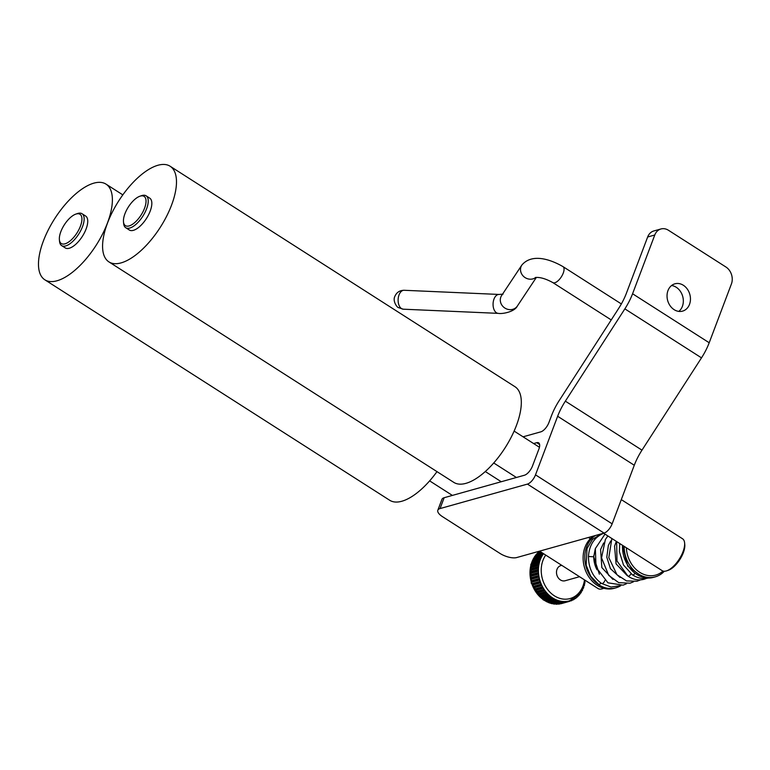 <?xml version="1.0" encoding="UTF-8"?>
<svg xmlns="http://www.w3.org/2000/svg" width="770" height="770" viewBox="0 0 770 770"><rect width="100%" height="100%" fill="white"/><g stroke="black" fill="none" stroke-linecap="round" stroke-linejoin="round"><path stroke-width="1.16" d="M600.985 583.063A2.647 1.319 124.9 0 1 598.55 584.286L590.677 576.181L586.153 565.151L587.019 548.577L592.486 539.404L601.437 533.822M595.21 549.145L593.747 556.787L588.453 556.498C589.271 544.833 594.44 537.056 603.95 533.148M630.957 573.775A2.647 1.319 124.9 0 1 628.522 576.172A2.647 1.319 124.9 0 1 627.868 576.066A2.647 1.319 124.9 0 1 627.81 576.027M604.065 533.09A9.086 3.937 -57.4 0 0 612.14 523.841L535.506 474.849A9.086 3.937 122.6 0 1 527.431 484.099L604.065 533.09L516.689 557.557A12.618 4.966 20.7 0 1 499.99 553.428L442.519 516.68A12.618 4.966 20.7 0 1 437.832 510.231A12.618 4.966 20.7 0 1 440.055 508.566L527.431 484.099M654.779 235.004A12.618 10.231 -105.6 0 1 660.949 228.969L653.836 230.962A12.618 10.231 74.4 0 0 647.657 236.996L654.779 235.004L632.574 293.765A37.855 16.411 122.6 0 1 624.865 308.866L565.353 401.16A37.855 16.411 -57.4 0 0 557.644 416.262L634.278 465.253L612.14 523.841M557.644 416.262L535.506 474.849M660.949 228.969A12.618 10.231 -105.6 0 1 668.456 230.269L725.927 267.017A12.618 10.231 -105.6 0 1 731.404 283.995L709.199 342.756L632.574 293.765M624.865 308.866L701.499 357.858A37.855 16.411 -57.4 0 0 709.199 342.756M701.499 357.858L641.978 450.152L565.353 401.16M634.278 465.253A37.855 16.411 122.6 0 1 641.978 450.152M440.055 508.566L444.155 497.718L524.418 475.244A9.086 3.937 -57.4 0 0 532.494 465.994L538.894 449.074A9.086 3.937 -57.4 0 0 538.663 442.846A9.086 3.937 -57.4 0 0 536.719 442.692L533.62 443.558M444.155 497.718A12.618 4.966 -159.3 0 0 441.932 499.374L437.832 510.231M523.071 436.811L540.819 431.845A9.086 3.937 -57.4 0 0 548.894 422.595L551.493 415.713A37.855 16.411 122.6 0 1 559.203 400.602L615.654 313.072A9.461 4.1 122.6 0 0 616.972 311.022L618.714 308.318A37.855 16.411 -57.4 0 0 626.414 293.206L647.657 236.996M678.803 311.398A14.178 11.492 74.4 0 0 676.233 287.268A14.178 11.492 74.4 0 0 671.565 285.535M674.135 309.665A14.178 11.492 -105.6 0 1 667.041 295.439A14.178 11.492 -105.6 0 1 674.915 283.812A14.178 11.492 -105.6 0 1 689.814 294.371A14.178 11.492 -105.6 0 1 682.567 311.128A14.178 11.492 -105.6 0 1 674.135 309.665M146.117 195.821L149.717 198.131A18.923 8.21 122.6 0 1 150.198 211.086A18.923 8.21 122.6 0 1 129.331 230.018L125.731 227.718A18.923 8.21 -57.4 0 0 142.845 216.187A18.923 8.21 -57.4 0 0 146.117 195.821A18.923 8.21 -57.4 0 0 141.536 195.667L139.88 196.234A17.363 7.527 122.6 0 1 141.083 215.061A17.363 7.527 122.6 0 1 123.489 221.876A17.363 7.527 122.6 0 1 124.942 213.752A17.363 7.527 122.6 0 1 139.88 196.234M107.511 223.04A56.778 24.621 -57.4 0 0 108.945 261.906A56.778 24.621 -57.4 0 0 160.276 227.333A56.778 24.621 -57.4 0 0 170.112 166.233A56.778 24.621 -57.4 0 0 107.511 223.04M108.945 261.906L453.78 482.367A56.778 24.621 -57.4 0 0 505.11 447.793A56.778 24.621 -57.4 0 0 514.947 386.694L170.112 166.233M82.024 213.714L85.624 216.024A18.923 8.21 122.6 0 1 86.105 228.979A18.923 8.21 122.6 0 1 65.238 247.911L61.639 245.611A18.923 8.21 -57.4 0 0 78.742 234.08A18.923 8.21 -57.4 0 0 82.024 213.714A18.923 8.21 -57.4 0 0 77.433 213.56L75.787 214.127A17.363 7.527 122.6 0 1 76.981 232.954A17.363 7.527 122.6 0 1 59.386 239.778A17.363 7.527 122.6 0 1 60.849 231.645A17.363 7.527 122.6 0 1 75.787 214.127M43.409 240.933A56.778 24.621 -57.4 0 0 44.843 279.799A56.778 24.621 -57.4 0 0 96.173 245.226A56.778 24.621 -57.4 0 0 106.01 184.126A56.778 24.621 -57.4 0 0 43.409 240.933M44.843 279.799L389.687 500.259A56.778 24.621 -57.4 0 0 436.985 471.625M59.386 239.778L59.569 241.511A18.923 8.21 -57.4 0 0 61.639 245.611M603.728 588.261A18.923 8.21 122.6 0 1 602.64 588.703A18.923 8.21 122.6 0 1 598.049 588.55L539.558 551.147M123.489 221.876L123.662 223.618A18.923 8.21 -57.4 0 0 125.731 227.718M621.294 499.615L682.538 538.759A18.923 8.21 122.6 0 1 684.607 542.86A18.923 8.21 122.6 0 1 679.256 559.126A18.923 8.21 122.6 0 1 666.733 570.811A18.923 8.21 122.6 0 1 662.152 570.657L603.603 533.225M666.733 570.811L668.389 570.243A17.363 7.527 -57.4 0 0 679.872 559.521A17.363 7.527 -57.4 0 0 684.78 544.592L684.607 542.86M662.999 571.051A26.825 21.743 -105.6 0 1 639.832 572.37A26.825 21.743 -105.6 0 1 626.366 547.778M624.162 546.363A28.384 23.013 74.4 0 0 655.26 576.855A28.384 23.013 74.4 0 0 664.308 571.253M655.26 576.855L653.576 577.327A28.384 23.013 -105.6 0 1 622.526 545.324M595.374 535.525A28.384 23.013 74.4 0 0 584.882 559.906A28.384 23.013 74.4 0 0 599.012 584.911A28.384 23.013 74.4 0 0 615.894 587.837L614.21 588.309A28.384 23.013 -105.6 0 1 597.337 585.383A28.384 23.013 -105.6 0 1 583.208 560.377A28.384 23.013 -105.6 0 1 593.689 535.997M615.894 587.837A28.384 23.013 74.4 0 0 620.88 585.614M593.824 555.449A22.33 18.105 74.4 0 0 597.039 569.829M555.295 600.619L556.248 599.917A28.384 23.013 74.4 0 0 557.509 600.398L556.537 601.101A28.894 23.418 -105.6 0 1 555.295 600.619L556.152 600.379A28.894 23.418 74.4 0 0 557.393 600.86L557.442 600.87M553.582 601.101L554.535 600.388A28.384 23.013 74.4 0 0 555.805 600.879L554.833 601.572A28.894 23.418 -105.6 0 1 553.582 601.101L554.438 600.86A28.894 23.418 74.4 0 0 555.68 601.341L555.728 601.351M551.878 601.582L552.831 600.87A28.384 23.013 74.4 0 0 554.102 601.351L553.12 602.053A28.894 23.418 -105.6 0 1 551.878 601.582L552.735 601.341A28.894 23.418 74.4 0 0 553.976 601.813L554.025 601.832M550.175 602.053L551.118 601.351A28.384 23.013 74.4 0 0 552.388 601.832L551.416 602.535A28.894 23.418 -105.6 0 1 550.175 602.053L551.022 601.813A28.894 23.418 74.4 0 0 552.273 602.294L552.311 602.313M548.461 602.535L549.414 601.822A28.384 23.013 74.4 0 0 550.685 602.313L549.751 603.025A28.894 23.418 -105.6 0 1 548.461 602.535L549.318 602.294A28.894 23.418 74.4 0 0 550.56 602.775L550.608 602.785M560.242 602.034L561.109 601.303A28.384 23.013 74.4 0 0 562.398 601.466L561.513 602.198A28.894 23.418 -105.6 0 1 560.242 602.034L561.089 601.803A28.894 23.418 74.4 0 0 562.37 601.967L562.408 601.967M560.695 602.101L559.809 602.679A28.894 23.418 -105.6 0 1 558.529 602.515L559.395 601.784A28.384 23.013 74.4 0 0 560.242 601.899M558.991 602.583L558.096 603.16A28.894 23.418 -105.6 0 1 556.826 602.997L557.692 602.265A28.384 23.013 74.4 0 0 558.539 602.381M557.278 603.064L556.392 603.641A28.894 23.418 -105.6 0 1 555.112 603.468L555.979 602.737A28.384 23.013 74.4 0 0 556.826 602.862M555.574 603.545L554.679 604.113A28.894 23.418 -105.6 0 1 553.409 603.95L554.275 603.218A28.384 23.013 74.4 0 0 555.122 603.334M565.209 602.217L565.988 601.486A28.384 23.013 74.4 0 0 567.259 601.322L566.499 602.053A28.894 23.418 -105.6 0 1 565.209 602.217L566.066 601.976A28.894 23.418 74.4 0 0 567.307 601.822L567.355 601.822M540.983 552.119A28.384 23.013 74.4 0 0 540.386 552.706L539.269 552.514A28.894 23.418 -105.6 0 1 540.222 551.618L539.462 551.31A28.894 23.418 -105.6 0 1 539.616 551.185M542.581 553.081A28.384 23.013 74.4 0 0 542.119 553.649L540.973 553.486A28.894 23.418 -105.6 0 1 541.753 552.552M540.973 552.716L541.272 553.091A28.384 23.013 74.4 0 0 540.405 554.13L539.269 553.967A28.894 23.418 -105.6 0 1 540.116 552.956L540.973 552.716A28.894 23.418 74.4 0 0 540.116 553.726L539.231 554.005M539.26 553.187L539.568 553.572A28.384 23.013 74.4 0 0 538.702 554.602L537.556 554.448A28.894 23.418 -105.6 0 1 538.403 553.428L539.26 553.187A28.894 23.418 74.4 0 0 538.413 554.207L537.527 554.487M537.556 553.668L537.855 554.053A28.384 23.013 74.4 0 0 536.988 555.083L535.853 554.92A28.894 23.418 -105.6 0 1 536.7 553.909L537.556 553.668A28.894 23.418 74.4 0 0 536.7 554.679L535.824 554.958L530.78 564.641L531.213 583.111L543.043 599.715L548.789 602.669M541.349 556.065L541.705 556.373A28.384 23.013 74.4 0 0 541.06 557.624L539.866 557.538A28.894 23.418 -105.6 0 1 540.501 556.306L541.349 556.065A28.894 23.418 74.4 0 0 540.713 557.297L539.837 557.576M539.645 556.546L540.001 556.854A28.384 23.013 74.4 0 0 539.356 558.106L538.153 558.009A28.894 23.418 -105.6 0 1 538.788 556.787L539.645 556.546A28.894 23.418 74.4 0 0 539.01 557.769L538.134 558.058M537.932 557.028L538.288 557.326A28.384 23.013 74.4 0 0 537.643 558.577L536.449 558.491A28.894 23.418 -105.6 0 1 537.085 557.259L537.932 557.028A28.894 23.418 74.4 0 0 537.296 558.25L536.421 558.539M536.228 557.499L536.584 557.807A28.384 23.013 74.4 0 0 535.939 559.059L534.736 558.972A28.894 23.418 -105.6 0 1 535.371 557.74L536.228 557.499A28.894 23.418 74.4 0 0 535.593 558.731L534.717 559.01M534.524 557.981L534.871 558.288A28.384 23.013 74.4 0 0 534.226 559.54L533.032 559.443A28.894 23.418 -105.6 0 1 533.668 558.221L534.524 557.981A28.894 23.418 74.4 0 0 533.889 559.203L533.013 559.492A28.384 23.013 -105.6 0 0 543.832 599.994M539.202 561.138L539.597 561.359A28.384 23.013 74.4 0 0 539.202 562.774L537.961 562.764A28.894 23.418 -105.6 0 1 538.355 561.378L539.202 561.138A28.894 23.418 74.4 0 0 538.817 562.524L537.951 562.822M537.499 561.619L537.893 561.831A28.384 23.013 74.4 0 0 537.489 563.245L536.257 563.245A28.894 23.418 -105.6 0 1 536.642 561.859L537.499 561.619A28.894 23.418 74.4 0 0 537.104 563.005L536.238 563.293M535.795 562.1L536.18 562.312A28.384 23.013 74.4 0 0 535.785 563.727L534.544 563.727A28.894 23.418 -105.6 0 1 534.938 562.331L535.795 562.1A28.894 23.418 74.4 0 0 535.4 563.486L534.534 563.775M534.082 562.572L534.476 562.793A28.384 23.013 74.4 0 0 534.082 564.208L532.84 564.198A28.894 23.418 -105.6 0 1 533.225 562.812L534.082 562.572A28.894 23.418 74.4 0 0 533.687 563.958L532.821 564.256M532.378 563.053L532.773 563.265A28.384 23.013 74.4 0 0 532.368 564.679L531.127 564.679A28.894 23.418 -105.6 0 1 531.521 563.293L532.378 563.053A28.894 23.418 74.4 0 0 531.983 564.439L531.117 564.728M538.047 566.759L538.461 566.874A28.384 23.013 74.4 0 0 538.326 568.385L537.056 568.481A28.894 23.418 -105.6 0 1 537.191 566.99L538.047 566.759A28.894 23.418 74.4 0 0 537.912 568.241L537.056 568.539M536.334 567.23L536.748 567.355A28.384 23.013 74.4 0 0 536.613 568.866L535.352 568.963A28.894 23.418 -105.6 0 1 535.487 567.471L536.334 567.23A28.894 23.418 74.4 0 0 536.209 568.722L535.352 569.011M534.63 567.711L535.044 567.827A28.384 23.013 74.4 0 0 534.909 569.348L533.649 569.434A28.894 23.418 -105.6 0 1 533.774 567.952L534.63 567.711A28.894 23.418 74.4 0 0 534.496 569.194L533.639 569.492M532.917 568.193L533.331 568.308A28.384 23.013 74.4 0 0 533.206 569.819L531.935 569.916A28.894 23.418 -105.6 0 1 532.07 568.424L532.917 568.193A28.894 23.418 74.4 0 0 532.792 569.675L531.935 569.973M531.213 568.664L531.627 568.789A28.384 23.013 74.4 0 0 531.493 570.3L530.232 570.397A28.894 23.418 -105.6 0 1 530.357 568.905L531.213 568.664A28.894 23.418 74.4 0 0 531.079 570.156L530.222 570.445M537.922 572.668L538.336 572.678A28.384 23.013 74.4 0 0 538.471 574.228L537.2 574.43A28.894 23.418 -105.6 0 1 537.065 572.899L537.922 572.668A28.894 23.418 74.4 0 0 538.047 574.189L537.2 574.478M536.209 573.14L536.623 573.159A28.384 23.013 74.4 0 0 536.767 574.709L535.487 574.901A28.894 23.418 -105.6 0 1 535.352 573.38L536.209 573.14A28.894 23.418 74.4 0 0 536.344 574.661L535.496 574.959M534.505 573.621L534.919 573.64A28.384 23.013 74.4 0 0 535.054 575.19L533.783 575.382A28.894 23.418 -105.6 0 1 533.649 573.862L534.505 573.621A28.894 23.418 74.4 0 0 534.64 575.142L533.793 575.44M532.792 574.102L533.206 574.112A28.384 23.013 74.4 0 0 533.35 575.662L532.07 575.864A28.894 23.418 -105.6 0 1 531.945 574.333L532.792 574.102A28.894 23.418 74.4 0 0 532.927 575.623L532.08 575.912M531.088 574.574L531.502 574.593A28.384 23.013 74.4 0 0 531.637 576.143L530.366 576.335A28.894 23.418 -105.6 0 1 530.232 574.815L531.088 574.574A28.894 23.418 74.4 0 0 531.223 576.095L530.376 576.393M538.827 578.616L539.231 578.52A28.384 23.013 74.4 0 0 539.635 580.041L538.374 580.339A28.894 23.418 -105.6 0 1 537.98 578.847L538.827 578.616A28.894 23.418 74.4 0 0 539.221 580.099L539.241 580.157M537.123 579.088L537.518 579.001A28.384 23.013 74.4 0 0 537.922 580.522L536.661 580.821A28.894 23.418 -105.6 0 1 536.266 579.329L537.123 579.088A28.894 23.418 74.4 0 0 537.518 580.58L537.527 580.638M535.41 579.569L535.814 579.483A28.384 23.013 74.4 0 0 536.218 580.994L534.957 581.302A28.894 23.418 -105.6 0 1 534.563 579.81L535.41 579.569A28.894 23.418 74.4 0 0 535.804 581.061L535.824 581.109M533.706 580.051L534.111 579.954A28.384 23.013 74.4 0 0 534.505 581.475L533.244 581.774A28.894 23.418 -105.6 0 1 532.85 580.282L533.706 580.051A28.894 23.418 74.4 0 0 534.101 581.533L534.12 581.591M532.003 580.522L532.397 580.436A28.384 23.013 74.4 0 0 532.801 581.956L531.541 582.255A28.894 23.418 -105.6 0 1 531.146 580.763L532.003 580.522A28.894 23.418 74.4 0 0 532.397 582.014L532.407 582.072M539.885 584.574L541.108 584.151A28.384 23.013 74.4 0 0 541.762 585.566L540.521 585.97A28.894 23.418 -105.6 0 1 539.885 584.574L540.742 584.334A28.894 23.418 74.4 0 0 541.377 585.729L541.406 585.778M538.182 585.056L539.404 584.632A28.384 23.013 74.4 0 0 540.049 586.047L538.817 586.451A28.894 23.418 -105.6 0 1 538.182 585.056L539.029 584.815A28.894 23.418 74.4 0 0 539.674 586.211L539.693 586.259M536.469 585.537L537.691 585.104A28.384 23.013 74.4 0 0 538.346 586.519L537.113 586.923A28.894 23.418 -105.6 0 1 536.469 585.537L537.325 585.296A28.894 23.418 74.4 0 0 537.961 586.682L537.989 586.74M534.765 586.009L535.987 585.585A28.384 23.013 74.4 0 0 536.632 587L535.4 587.404A28.894 23.418 -105.6 0 1 534.765 586.009L535.622 585.778A28.894 23.418 74.4 0 0 536.257 587.163L536.276 587.212M533.061 586.49L534.274 586.066A28.384 23.013 74.4 0 0 534.929 587.481L533.697 587.885A28.894 23.418 -105.6 0 1 533.061 586.49L533.908 586.249A28.894 23.418 74.4 0 0 534.544 587.645L534.572 587.693M542.715 589.83L543.889 589.31A28.384 23.013 74.4 0 0 544.756 590.571L543.572 591.062A28.894 23.418 -105.6 0 1 542.715 589.83L543.572 589.589A28.894 23.418 74.4 0 0 544.419 590.831L544.457 590.869M541.012 590.311L542.176 589.791A28.384 23.013 74.4 0 0 543.052 591.042L541.859 591.543A28.894 23.418 -105.6 0 1 541.012 590.311L541.859 590.07A28.894 23.418 74.4 0 0 542.715 591.302L542.744 591.35M539.298 590.782L540.473 590.263A28.384 23.013 74.4 0 0 541.339 591.524L540.155 592.024A28.894 23.418 -105.6 0 1 539.298 590.782L540.155 590.551A28.894 23.418 74.4 0 0 541.002 591.784L541.041 591.822M537.595 591.264L538.759 590.744A28.384 23.013 74.4 0 0 539.635 592.005L538.442 592.496A28.894 23.418 -105.6 0 1 537.595 591.264L538.442 591.023A28.894 23.418 74.4 0 0 539.298 592.265L539.327 592.303M535.881 591.745L537.056 591.225A28.384 23.013 74.4 0 0 537.922 592.476L536.738 592.977A28.894 23.418 -105.6 0 1 535.881 591.745L536.738 591.504A28.894 23.418 74.4 0 0 537.595 592.736L537.624 592.784M546.334 594.382L547.441 593.785A28.384 23.013 74.4 0 0 548.49 594.825L547.364 595.403A28.894 23.418 -105.6 0 1 546.334 594.382L547.191 594.142A28.894 23.418 74.4 0 0 548.221 595.162L548.259 595.2M544.631 594.863L545.738 594.257A28.384 23.013 74.4 0 0 546.787 595.297L545.66 595.884A28.894 23.418 -105.6 0 1 544.631 594.863L545.478 594.623A28.894 23.418 74.4 0 0 546.517 595.643L546.546 595.682M542.917 595.335L544.024 594.738A28.384 23.013 74.4 0 0 545.073 595.778L543.947 596.365A28.894 23.418 -105.6 0 1 542.917 595.335L543.774 595.095A28.894 23.418 74.4 0 0 544.804 596.124L544.842 596.153M541.214 595.816L542.321 595.22A28.384 23.013 74.4 0 0 543.37 596.259L542.244 596.837A28.894 23.418 -105.6 0 1 541.214 595.816L542.07 595.576A28.894 23.418 74.4 0 0 543.1 596.596L543.139 596.635M539.5 596.298L540.617 595.691A28.384 23.013 74.4 0 0 541.666 596.731L540.54 597.318A28.894 23.418 -105.6 0 1 539.5 596.298L540.357 596.057A28.894 23.418 74.4 0 0 541.387 597.077L541.425 597.116M548.394 596.327L549.462 595.701A28.384 23.013 74.4 0 0 550.588 596.615L549.501 597.231A28.894 23.418 -105.6 0 1 548.394 596.327L549.251 596.096A28.894 23.418 74.4 0 0 550.348 596.991L550.396 597.019M546.69 596.808L547.759 596.173A28.384 23.013 74.4 0 0 548.885 597.087L547.788 597.703A28.894 23.418 -105.6 0 1 546.69 596.808L547.537 596.567A28.894 23.418 74.4 0 0 548.644 597.472L548.683 597.501M544.977 597.289L546.055 596.654A28.384 23.013 74.4 0 0 547.172 597.568L546.084 598.184A28.894 23.418 -105.6 0 1 544.977 597.289L545.834 597.048A28.894 23.418 74.4 0 0 546.941 597.943L546.979 597.982M543.274 597.761L544.342 597.135A28.384 23.013 74.4 0 0 545.468 598.049L544.371 598.665A28.894 23.418 -105.6 0 1 543.274 597.761L544.13 597.53A28.894 23.418 74.4 0 0 545.227 598.425L545.266 598.454M541.56 598.242L542.638 597.607A28.384 23.013 74.4 0 0 543.755 598.521L542.667 599.147A28.894 23.418 -105.6 0 1 541.56 598.242L542.417 598.001A28.894 23.418 74.4 0 0 543.524 598.906L543.562 598.935M537.604 594.122L538.75 593.554A28.384 23.013 74.4 0 0 539.712 594.71L538.548 595.258A28.894 23.418 -105.6 0 1 537.604 594.122L538.461 593.882A28.894 23.418 74.4 0 0 539.404 595.018L539.443 595.056M539.308 593.641L540.453 593.083A28.384 23.013 74.4 0 0 541.416 594.238L540.261 594.777A28.894 23.418 -105.6 0 1 539.308 593.641L540.165 593.4A28.894 23.418 74.4 0 0 541.118 594.536L541.146 594.575M541.021 593.16L542.157 592.602A28.384 23.013 74.4 0 0 543.129 593.757L541.965 594.296A28.894 23.418 -105.6 0 1 541.021 593.16L541.878 592.929A28.894 23.418 74.4 0 0 542.821 594.055L542.86 594.103M542.725 592.688L543.87 592.12A28.384 23.013 74.4 0 0 544.833 593.275L543.678 593.824A28.894 23.418 -105.6 0 1 542.725 592.688L543.582 592.448A28.894 23.418 74.4 0 0 544.525 593.583L544.563 593.622M544.438 592.207L545.574 591.649A28.384 23.013 74.4 0 0 546.536 592.804L545.381 593.343A28.894 23.418 -105.6 0 1 544.438 592.207L545.285 591.966A28.894 23.418 74.4 0 0 546.238 593.102L546.267 593.141M534.361 589.194L535.564 588.713A28.384 23.013 74.4 0 0 536.324 590.061L535.112 590.513A28.894 23.418 -105.6 0 1 534.361 589.194L535.217 588.954A28.894 23.418 74.4 0 0 535.968 590.272L535.997 590.321M536.074 588.713L537.268 588.241A28.384 23.013 74.4 0 0 538.028 589.579L536.815 590.032A28.894 23.418 -105.6 0 1 536.074 588.713L536.921 588.472A28.894 23.418 74.4 0 0 537.672 589.791L537.701 589.839M537.778 588.232L538.971 587.76A28.384 23.013 74.4 0 0 539.741 589.108L538.528 589.55A28.894 23.418 -105.6 0 1 537.778 588.232L538.634 587.991A28.894 23.418 74.4 0 0 539.385 589.319L539.414 589.368M539.491 587.76L540.684 587.279A28.384 23.013 74.4 0 0 541.445 588.626L540.232 589.079A28.894 23.418 -105.6 0 1 539.491 587.76L540.338 587.52A28.894 23.418 74.4 0 0 541.089 588.838L541.118 588.886M541.194 587.279L542.388 586.807A28.384 23.013 74.4 0 0 543.158 588.145L541.945 588.598A28.894 23.418 -105.6 0 1 541.194 587.279L542.051 587.038A28.894 23.418 74.4 0 0 542.792 588.357L542.821 588.405M531.983 583.67L533.215 583.294A28.384 23.013 74.4 0 0 533.745 584.767L532.503 585.123A28.894 23.418 -105.6 0 1 531.983 583.67L532.83 583.429A28.894 23.418 74.4 0 0 533.35 584.882L533.369 584.931M533.687 583.188L534.929 582.813A28.384 23.013 74.4 0 0 535.458 584.286L534.207 584.642A28.894 23.418 -105.6 0 1 533.687 583.188L534.544 582.957A28.894 23.418 74.4 0 0 535.063 584.401L535.083 584.459M535.391 582.717L536.632 582.332A28.384 23.013 74.4 0 0 537.162 583.814L535.91 584.16A28.894 23.418 -105.6 0 1 535.391 582.717L536.247 582.476A28.894 23.418 74.4 0 0 536.767 583.92L536.786 583.978M537.104 582.236L538.346 581.86A28.384 23.013 74.4 0 0 538.875 583.333L537.624 583.689A28.894 23.418 -105.6 0 1 537.104 582.236L537.961 581.995A28.894 23.418 74.4 0 0 538.48 583.448L538.5 583.496M538.808 581.754L540.049 581.379A28.384 23.013 74.4 0 0 540.578 582.851L539.327 583.208A28.894 23.418 -105.6 0 1 538.808 581.754L539.664 581.523A28.894 23.418 74.4 0 0 540.184 582.967L540.203 583.025M531.416 577.567L531.82 577.529A28.384 23.013 74.4 0 0 532.099 579.069L530.828 579.319A28.894 23.418 -105.6 0 1 530.559 577.798L531.416 577.567A28.894 23.418 74.4 0 0 531.675 579.078L530.838 579.367M533.119 577.086L533.533 577.048A28.384 23.013 74.4 0 0 533.803 578.588L532.532 578.838A28.894 23.418 -105.6 0 1 532.272 577.327L533.119 577.086A28.894 23.418 74.4 0 0 533.389 578.597L532.542 578.896M534.832 576.605L535.237 576.566A28.384 23.013 74.4 0 0 535.516 578.106L534.245 578.357A28.894 23.418 -105.6 0 1 533.976 576.846L534.832 576.605A28.894 23.418 74.4 0 0 535.092 578.116L534.255 578.414M536.536 576.124L536.95 576.095A28.384 23.013 74.4 0 0 537.219 577.635L535.949 577.885A28.894 23.418 -105.6 0 1 535.679 576.364L536.536 576.124A28.894 23.418 74.4 0 0 536.806 577.644L535.959 577.933M538.249 575.652L538.654 575.613A28.384 23.013 74.4 0 0 538.923 577.154L537.653 577.404A28.894 23.418 -105.6 0 1 537.393 575.893L538.249 575.652A28.894 23.418 74.4 0 0 538.509 577.163L537.672 577.462M531.021 571.6L531.435 571.667A28.384 23.013 74.4 0 0 531.435 573.207L530.164 573.352A28.894 23.418 -105.6 0 1 530.164 571.841L531.021 571.6A28.894 23.418 74.4 0 0 531.021 573.111L530.164 573.409M532.725 571.119L533.148 571.186A28.384 23.013 74.4 0 0 533.148 572.726L531.878 572.87A28.894 23.418 -105.6 0 1 531.878 571.359L532.725 571.119A28.894 23.418 74.4 0 0 532.725 572.639L531.878 572.928M534.438 570.647L534.852 570.714A28.384 23.013 74.4 0 0 534.852 572.254L533.581 572.399A28.894 23.418 -105.6 0 1 533.581 570.888L534.438 570.647A28.894 23.418 74.4 0 0 534.438 572.158L533.581 572.447M536.141 570.166L536.555 570.233A28.384 23.013 74.4 0 0 536.565 571.773L535.294 571.918A28.894 23.418 -105.6 0 1 535.285 570.406L536.141 570.166A28.894 23.418 74.4 0 0 536.141 571.677L535.294 571.975M537.855 569.684L538.269 569.752A28.384 23.013 74.4 0 0 538.269 571.292L536.998 571.436A28.894 23.418 -105.6 0 1 536.998 569.925L537.855 569.684A28.894 23.418 74.4 0 0 537.855 571.205L536.998 571.494M531.666 565.806L532.07 565.979A28.384 23.013 74.4 0 0 531.81 567.452L530.549 567.49A28.894 23.418 -105.6 0 1 530.809 566.046L531.666 565.806A28.894 23.418 74.4 0 0 531.406 567.249L530.54 567.548M533.379 565.324L533.783 565.498A28.384 23.013 74.4 0 0 533.514 566.97L532.263 567.009A28.894 23.418 -105.6 0 1 532.522 565.565L533.379 565.324A28.894 23.418 74.4 0 0 533.11 566.778L532.253 567.067M535.083 564.853L535.487 565.016A28.384 23.013 74.4 0 0 535.217 566.489L533.966 566.537A28.894 23.418 -105.6 0 1 534.226 565.093L535.083 564.853A28.894 23.418 74.4 0 0 534.823 566.297L533.957 566.585M536.786 564.372L537.2 564.545A28.384 23.013 74.4 0 0 536.931 566.017L535.67 566.056A28.894 23.418 -105.6 0 1 535.939 564.612L536.786 564.372A28.894 23.418 74.4 0 0 536.526 565.815L535.67 566.114M538.5 563.89L538.904 564.063A28.384 23.013 74.4 0 0 538.634 565.536L537.383 565.575A28.894 23.418 -105.6 0 1 537.643 564.131L538.5 563.89A28.894 23.418 74.4 0 0 538.24 565.344L537.373 565.632M533.331 560.435L533.706 560.695A28.384 23.013 74.4 0 0 533.177 562.033L531.964 561.985A28.894 23.418 -105.6 0 1 532.474 560.675L533.331 560.435A28.894 23.418 74.4 0 0 532.811 561.744L531.945 562.033M535.034 559.954L535.41 560.213A28.384 23.013 74.4 0 0 534.89 561.561L533.668 561.513A28.894 23.418 -105.6 0 1 534.188 560.194L535.034 559.954A28.894 23.418 74.4 0 0 534.524 561.272L533.649 561.561M536.748 559.482L537.123 559.742A28.384 23.013 74.4 0 0 536.594 561.08L535.371 561.032A28.894 23.418 -105.6 0 1 535.891 559.713L536.748 559.482A28.894 23.418 74.4 0 0 536.228 560.791L535.362 561.08M538.451 559.001L538.827 559.261A28.384 23.013 74.4 0 0 538.307 560.599L537.085 560.55A28.894 23.418 -105.6 0 1 537.595 559.241L538.451 559.001A28.894 23.418 74.4 0 0 537.941 560.31L537.065 560.599M540.165 558.519L540.54 558.779A28.384 23.013 74.4 0 0 540.011 560.127L538.788 560.079A28.894 23.418 -105.6 0 1 539.308 558.76L540.165 558.519A28.894 23.418 74.4 0 0 539.645 559.838L538.769 560.127M535.93 555.719L536.266 556.065A28.384 23.013 74.4 0 0 535.506 557.211L534.332 557.085A28.894 23.418 -105.6 0 1 535.083 555.959L535.93 555.719A28.894 23.418 74.4 0 0 535.188 556.845L534.303 557.124M537.643 555.237L537.97 555.584A28.384 23.013 74.4 0 0 537.21 556.729L536.035 556.604A28.894 23.418 -105.6 0 1 536.786 555.478L537.643 555.237A28.894 23.418 74.4 0 0 536.892 556.363L536.016 556.643M539.346 554.756L539.683 555.103A28.384 23.013 74.4 0 0 538.923 556.258L537.749 556.123A28.894 23.418 -105.6 0 1 538.5 554.997L539.346 554.756A28.894 23.418 74.4 0 0 538.605 555.892L537.72 556.171M541.06 554.284L541.387 554.631A28.384 23.013 74.4 0 0 540.627 555.776L539.452 555.651A28.894 23.418 -105.6 0 1 540.203 554.525L541.06 554.284A28.894 23.418 74.4 0 0 540.309 555.411L539.433 555.69M542.763 553.803L543.091 554.15A28.384 23.013 74.4 0 0 542.34 555.295L541.166 555.17A28.894 23.418 -105.6 0 1 541.907 554.044L542.763 553.803A28.894 23.418 74.4 0 0 542.013 554.929L541.137 555.209M539.279 552.6A28.384 23.013 74.4 0 0 538.673 553.178L537.537 553.024A28.894 23.418 -105.6 0 1 538.509 552.1L539.366 551.859A28.894 23.418 74.4 0 0 538.423 552.754L537.566 552.995M540.386 552.706L539.241 552.542M541.493 552.388L540.944 552.071M567.278 601.437A28.384 23.013 74.4 0 0 567.529 601.38L568.375 601.11A28.384 23.013 74.4 0 0 569.357 600.87A28.384 23.013 74.4 0 0 569.425 600.841M557.047 603.468A28.384 23.013 74.4 0 0 557.596 603.468M558.048 603.728L557.172 604.2A28.894 23.418 -105.6 0 1 555.901 604.2L556.171 603.613M558.76 602.987A28.384 23.013 74.4 0 0 559.309 602.997M559.751 603.247L558.876 603.728A28.894 23.418 -105.6 0 1 557.615 603.719L557.884 603.141M560.464 602.515A28.384 23.013 74.4 0 0 561.012 602.515M561.465 602.775L560.589 603.247A28.894 23.418 -105.6 0 1 559.318 603.237L559.588 602.66M562.177 602.034A28.384 23.013 74.4 0 0 562.716 602.034M563.168 602.294L562.293 602.766A28.894 23.418 -105.6 0 1 561.032 602.766L561.301 602.178M562.735 602.284L563.553 601.543A28.384 23.013 74.4 0 0 564.843 601.553L564.044 602.284A28.894 23.418 -105.6 0 1 562.735 602.284L563.592 602.044A28.894 23.418 74.4 0 0 564.853 602.053L564.901 602.053M553.11 603.045L552.186 603.719A28.894 23.418 -105.6 0 1 550.916 603.391L551.83 602.669A28.384 23.013 74.4 0 0 552.629 602.881M554.824 602.573L553.89 603.237A28.894 23.418 -105.6 0 1 552.629 602.92L553.534 602.188A28.384 23.013 74.4 0 0 554.342 602.409L555.189 602.198A28.894 23.418 74.4 0 0 556.45 602.525L555.603 602.756A28.894 23.418 -105.6 0 1 554.333 602.438L555.247 601.716A28.384 23.013 74.4 0 0 556.046 601.928L556.893 601.716A28.894 23.418 74.4 0 0 558.163 602.044L557.307 602.284A28.894 23.418 -105.6 0 1 556.046 601.957L556.951 601.235A28.384 23.013 74.4 0 0 557.75 601.447L558.606 601.245A28.894 23.418 74.4 0 0 559.867 601.562L559.02 601.803A28.894 23.418 -105.6 0 1 557.75 601.486L558.654 600.754A28.384 23.013 74.4 0 0 559.944 601.081L559.915 601.572M550.588 598.03L551.628 597.366A28.384 23.013 74.4 0 0 552.812 598.146L551.753 598.8A28.894 23.418 -105.6 0 1 550.588 598.03L551.445 597.79A28.894 23.418 74.4 0 0 552.61 598.559L552.648 598.588M548.885 598.511L549.915 597.847A28.384 23.013 74.4 0 0 551.099 598.627L550.05 599.272A28.894 23.418 -105.6 0 1 548.885 598.511L549.741 598.271A28.894 23.418 74.4 0 0 550.897 599.041L550.945 599.06M547.172 598.993L548.211 598.328A28.384 23.013 74.4 0 0 549.395 599.108L548.336 599.753A28.894 23.418 -105.6 0 1 547.172 598.993L548.028 598.752A28.894 23.418 74.4 0 0 549.193 599.512L549.231 599.541M545.468 599.464L546.498 598.8A28.384 23.013 74.4 0 0 547.682 599.58L546.633 600.234A28.894 23.418 -105.6 0 1 545.468 599.464L546.325 599.224A28.894 23.418 74.4 0 0 547.48 599.994L547.528 600.023M543.764 599.946L544.794 599.281A28.384 23.013 74.4 0 0 545.978 600.061L544.919 600.706A28.894 23.418 -105.6 0 1 543.764 599.946L544.611 599.705A28.894 23.418 74.4 0 0 545.776 600.475L545.824 600.494M546.065 601.38L547.056 600.696A28.384 23.013 74.4 0 0 548.298 601.322L547.326 602.024A28.894 23.418 -105.6 0 1 546.113 601.409L546.97 601.168A28.894 23.418 74.4 0 0 548.173 601.784M547.778 600.898L548.769 600.215A28.384 23.013 74.4 0 0 550.001 600.85L549.029 601.543A28.894 23.418 -105.6 0 1 547.817 600.927L548.673 600.687A28.894 23.418 74.4 0 0 549.886 601.312M549.482 600.427L550.473 599.734A28.384 23.013 74.4 0 0 551.705 600.369L550.743 601.072A28.894 23.418 -105.6 0 1 549.53 600.446L550.377 600.205A28.894 23.418 74.4 0 0 551.59 600.831M551.195 599.946L552.186 599.262A28.384 23.013 74.4 0 0 553.418 599.888L552.446 600.59A28.894 23.418 -105.6 0 1 551.233 599.974L552.09 599.734A28.894 23.418 74.4 0 0 553.303 600.35M552.899 599.464L553.89 598.781A28.384 23.013 74.4 0 0 555.122 599.416L554.15 600.109A28.894 23.418 -105.6 0 1 552.947 599.493L553.755 599.233A28.894 23.418 74.4 0 0 555.006 599.878M579.541 576.711L565.103 580.753A7.873 6.381 -105.6 0 1 560.425 579.935A7.873 6.381 -105.6 0 1 556.489 572.043A7.873 6.381 -105.6 0 1 560.858 565.584L561.754 565.334M561.109 601.303L561.089 601.803M559.395 601.784L559.386 602.275A28.894 23.418 74.4 0 0 560.656 602.438L560.704 602.448M558.529 602.515L559.386 602.275M557.692 602.265L557.682 602.756A28.894 23.418 74.4 0 0 558.953 602.92L559.001 602.92M556.826 602.997L557.682 602.756M555.979 602.737L555.969 603.237A28.894 23.418 74.4 0 0 557.239 603.401L557.288 603.401M555.112 603.468L555.969 603.237M554.275 603.218L554.265 603.709A28.894 23.418 74.4 0 0 555.536 603.872L555.584 603.882A28.384 23.013 -105.6 0 0 555.882 603.872L555.536 603.892M553.409 603.95L554.265 603.709M565.988 601.486L566.066 601.976M565.623 602.178L564.747 602.544A28.894 23.418 -105.6 0 1 563.505 602.698L564.362 602.458A28.894 23.418 74.4 0 0 565.604 602.304L565.652 602.294M563.919 602.65L563.082 603.016A28.894 23.418 -105.6 0 1 561.802 603.17L562.649 602.939A28.894 23.418 74.4 0 0 563.9 602.785L563.938 602.775M562.206 603.131L561.33 603.497A28.894 23.418 -105.6 0 1 560.088 603.651L560.945 603.41A28.894 23.418 74.4 0 0 562.187 603.256L562.235 603.256M560.502 603.613L559.626 603.978A28.894 23.418 -105.6 0 1 558.385 604.132L559.232 603.892A28.894 23.418 74.4 0 0 560.483 603.738L560.522 603.728M571.879 599.984L572.014 600.456A28.894 23.418 74.4 0 1 570.849 600.918L570.695 600.446M569.848 600.725L570.849 600.918M576.095 597.539L576.258 597.895A28.894 23.418 74.4 0 1 575.229 598.656L575.036 598.29M574.295 598.752L575.229 598.656M579.723 594.045L579.868 594.286A28.894 23.418 74.4 0 1 579.021 595.297L578.828 595.056M578.453 595.46L579.021 595.297M582.601 589.628L582.688 589.762A28.894 23.418 74.4 0 1 582.053 590.985L581.918 590.869M584.574 584.459L584.594 584.526A28.894 23.418 74.4 0 1 584.199 585.912L584.151 585.883M542.119 553.649L540.944 553.524M540.598 551.811A28.894 23.418 74.4 0 0 540.126 552.273L540.097 552.311M584.902 583.159L584.911 583.159A28.894 23.418 74.4 0 0 585.017 582.611M583.708 587.125L583.766 587.221A28.894 23.418 74.4 0 1 583.246 588.53L583.15 588.463M581.263 591.938L581.389 592.12A28.894 23.418 74.4 0 1 580.638 593.247L580.474 593.073M577.991 595.913L578.154 596.221A28.894 23.418 74.4 0 1 577.211 597.106L577.009 596.798M576.355 597.337L577.211 597.106M574.054 598.896L574.199 599.32A28.894 23.418 74.4 0 1 573.101 599.926L572.918 599.512M572.12 599.878L573.101 599.926M562.918 603.179L562.87 603.199A28.894 23.418 74.4 0 1 562.658 603.266L561.811 603.507A28.894 23.418 -105.6 0 1 560.81 603.757L561.667 603.516A28.894 23.418 74.4 0 0 562.658 603.266M564.622 602.708L564.622 602.708A28.894 23.418 74.4 0 1 564.372 602.785L563.515 603.025A28.894 23.418 -105.6 0 1 562.514 603.276L563.371 603.035A28.894 23.418 74.4 0 0 564.372 602.785M566.325 602.227L566.287 602.246A28.894 23.418 74.4 0 1 566.075 602.304L565.228 602.544A28.894 23.418 -105.6 0 1 564.227 602.794L565.074 602.554A28.894 23.418 74.4 0 0 566.075 602.304M568.039 601.745L568.039 601.755A28.894 23.418 74.4 0 1 567.788 601.832L566.932 602.073A28.894 23.418 -105.6 0 1 565.931 602.323L566.787 602.082A28.894 23.418 74.4 0 0 567.788 601.832M569.607 600.793L569.704 601.293A28.894 23.418 74.4 0 1 569.492 601.351L568.635 601.591A28.894 23.418 -105.6 0 1 567.644 601.842L568.491 601.601A28.894 23.418 74.4 0 0 569.492 601.351M568.375 601.11L568.491 601.601M567.519 601.351L567.644 601.842M556.729 603.555L556.758 603.959A28.894 23.418 74.4 0 0 558.029 603.959L558.067 603.959M555.901 604.2L556.758 603.959M558.443 603.083L558.471 603.478A28.894 23.418 74.4 0 0 559.732 603.488L559.78 603.488M557.615 603.719L558.471 603.478M560.146 602.602L560.175 603.006A28.894 23.418 74.4 0 0 561.436 603.006L561.484 603.006M559.318 603.237L560.175 603.006M561.859 602.121L561.879 602.525A28.894 23.418 74.4 0 0 563.149 602.525L563.197 602.525M561.032 602.766L561.879 602.525M563.553 601.543L563.592 602.044M551.83 602.669L551.772 603.151A28.894 23.418 74.4 0 0 553.043 603.478L553.081 603.488M550.916 603.391L551.772 603.151M553.534 602.188L553.476 602.679A28.894 23.418 74.4 0 0 554.747 602.997L554.795 603.006M552.629 602.92L553.476 602.679M555.247 601.716L555.189 602.198M556.951 601.235L556.893 601.716M558.654 600.754L558.606 601.245M604.825 580.551A2.647 1.319 124.9 0 1 602.188 583.544A2.647 1.319 124.9 0 1 601.553 583.448L611.034 587.038L620.62 585.652M632.343 574.776A2.647 1.319 -55.1 0 0 632.391 574.815A2.647 1.319 -55.1 0 0 633.036 574.911A2.647 1.319 -55.1 0 0 634.827 573.583M536.719 442.692L539.616 444.55M399.033 294.92A9.461 5.573 -87.5 0 1 404.106 290.28C399.678 290.357 396.589 292.388 394.846 296.392C392.392 301.234 397.31 307.721 398.436 307.605L403.278 309.194A9.461 5.573 -87.5 0 1 399.033 294.92M404.106 290.28L499.066 294.448A9.461 5.573 92.5 0 0 493.079 303.659A9.461 5.573 92.5 0 0 498.238 313.361L403.278 309.194M621.361 303.938L563.005 266.632A9.461 4.1 122.6 0 1 560.627 277.893A9.461 4.1 122.6 0 1 552.802 282.58L611.226 319.925M535.872 277.412A9.461 8.662 33.6 0 1 523.831 276.651A9.461 8.662 33.6 0 1 521.858 265.053L501.636 295.507A9.461 8.662 33.6 0 0 504.725 307.962A9.461 8.662 33.6 0 0 517.401 305.979C514.601 311.966 502.079 314.179 498.238 313.361M543.533 553.697A28.384 23.013 74.4 0 0 552.619 597.895A28.384 23.013 74.4 0 0 560.666 601.168A28.384 23.013 74.4 0 0 569.502 600.821L580.147 593.516L585.373 580.445M584.507 579.887A26.372 21.377 -105.6 0 1 554.419 595.845A26.372 21.377 -105.6 0 1 545.747 555.103M550.935 603.218A28.384 23.013 -105.6 0 1 550.011 602.949M548.49 602.419A28.384 23.013 -105.6 0 1 547.451 601.996M546.084 601.332A28.384 23.013 -105.6 0 1 544.996 600.725M533.726 558.202A28.384 23.013 -105.6 0 1 534.361 557.172M535.237 555.911A28.384 23.013 -105.6 0 1 535.91 555.064M537.017 553.822A28.384 23.013 -105.6 0 1 537.653 553.187M539.087 551.936A28.384 23.013 -105.6 0 1 539.568 551.57M553.418 603.699A28.384 23.013 -105.6 0 1 552.706 603.593M603.459 533.321L602.342 533.572M601.543 583.448C592.9 577.115 588.53 568.125 588.453 556.498M593.747 556.787L599.368 574.218M619.735 543.543L619.426 551.724L623.498 565.016L632.391 574.805C637.772 578.318 643.354 579.329 649.139 577.846M642.921 577.231L627.704 566.152L622.41 545.247M616.635 541.551L616.982 560.955L627.868 576.066C633.104 579.618 638.513 580.686 644.095 579.271L646.531 578.376M626.385 583.814L623.026 585.162L607.944 582.823L596.047 567.24L595.345 548.587L604.999 534.111M611.871 538.509L608.81 557.605L616.962 574.728L626.53 580.917L637.05 581.235L640.476 579.868M607.886 535.959L605.374 539.481L601.543 557.884L608.733 575.392L618.724 582.64L629.995 583.208L633.421 581.841M616.346 541.377L614.556 546.132L616.077 563.89L627.021 575.45M610.697 540.992L608.367 545.41L606.799 557.201L610.437 568.655L619.994 577.442M603.651 542.966L600.59 549.52L601.842 567.586L612.939 579.425M499.066 294.448L503.089 294.121M536.392 277.383L517.401 305.979M521.858 265.053C531.993 253.109 550.434 259.346 563.005 266.632M535.333 277.498C539.962 277.027 545.795 278.721 552.802 282.58M122.815 194.868L106.01 184.126M429.631 480.875L452.375 495.408M485.302 471.538L501.241 481.731M588.434 537.47L590.369 538.702M603.834 588.29L602.64 588.703M493.734 462.982L516.41 477.487M514.119 431.094L539.443 447.274M539.549 551.532L538.962 551.975M537.604 553.13L536.844 553.871M549.828 603.006L550.925 603.305M553.409 603.747L552.562 603.632"/></g></svg>
